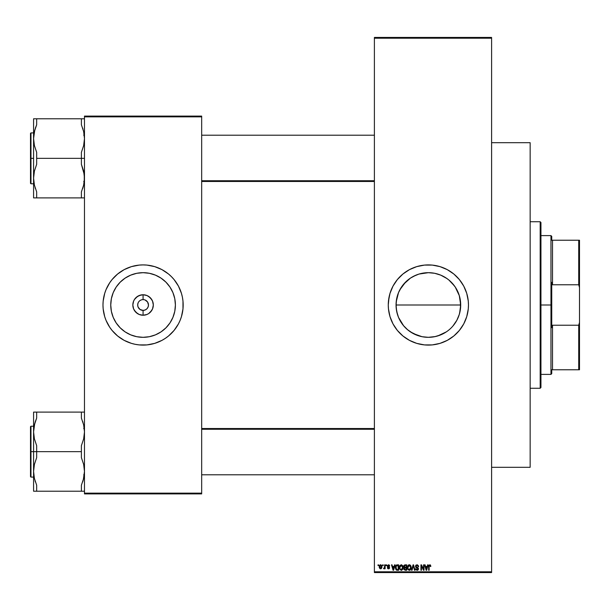 <?xml version="1.0" encoding="UTF-8"?>
<svg xmlns="http://www.w3.org/2000/svg" width="610" height="610" viewBox="0 0 610 610"><rect width="100%" height="100%" fill="white"/><g stroke="black" fill="none" stroke-linecap="round" stroke-linejoin="round"><path stroke-width="0.91" d="M142.023 299.708L141.009 300.013L142.023 299.708M140.064 300.524L141.009 300.013M139.248 301.195L140.079 300.509M138.577 302.011L139.263 301.18M148.367 306.052L148.474 305L148.062 307.066L146.896 308.82L145.142 309.987L143.075 310.398L143.075 315.24A10.24 10.24 0 0 1 132.835 305A10.24 10.24 0 0 1 143.075 294.76L143.075 299.601A5.398 5.398 0 0 0 137.677 305A5.398 5.398 0 0 0 143.075 310.398L140.079 309.491L138.089 307.066L140.079 309.491L142.313 310.345M435.418 336.545L428.372 337.322L422.067 336.705L425.117 337.162M425.315 337.177L428.312 337.322M410.393 331.863L417.98 335.607M419.108 335.965L421.266 336.529M413.107 333.495L407.32 329.53M399.397 319.335L403.393 325.519L407.838 329.964M403.645 325.824L398.505 317.368L396.668 311.306L396.05 304.992L396.195 308.042M396.21 308.248L397.407 314.28M398.132 316.422L398.475 317.291M397.194 313.532L396.203 308.172L396.203 301.828L398.505 292.632L401.51 287.02L399.161 291.161M398.475 292.708L398.086 293.7M397.392 295.774L397.224 296.368M415.974 275.148L410.385 278.145L403.5 284.351M407.709 280.142L410.393 278.137M410.416 278.122L412.726 276.719M421.396 273.44L419.1 274.035M417.987 274.386L416.081 275.102M413.13 276.49L418.986 274.065L428.372 272.678A32.322 32.322 0 0 1 460.695 305A32.322 32.322 0 0 1 428.372 337.322A32.322 32.322 0 0 1 396.05 305A32.322 32.322 0 0 1 428.372 272.678L425.315 272.822M425.117 272.838L422.15 273.28M424.514 344.909A40.092 40.092 0 0 0 428.372 345.092A40.092 40.092 0 0 1 388.273 305A40.092 40.092 0 0 1 428.372 264.908A40.092 40.092 0 0 0 424.514 265.091M424.369 265.106A40.092 40.092 0 0 0 420.564 265.67M420.534 265.678A40.092 40.092 0 0 0 416.805 266.608M416.661 266.654A40.092 40.092 0 0 0 409.501 269.62M409.44 269.658A40.092 40.092 0 0 0 406.168 271.618M406.024 271.709A40.092 40.092 0 0 0 395.051 282.697M395.013 282.75A40.092 40.092 0 0 0 388.471 301.073L390.003 293.364L393.008 286.098L397.377 279.563L402.935 274.004L409.47 269.635L416.729 266.631L424.438 265.098L432.299 265.098L440.008 266.631L447.275 269.635L453.809 274.004L459.368 279.563L463.73 286.098L466.741 293.364L468.274 301.073L468.465 305L468.274 308.927L466.741 316.636L463.73 323.902L459.368 330.437L453.809 335.996L447.275 340.365L440.008 343.369L432.299 344.902L424.438 344.902L416.729 343.369L409.47 340.365L402.935 335.996L397.377 330.437L393.008 323.902L390.003 316.636L388.471 308.927A40.092 40.092 0 0 0 395.013 327.25M395.051 327.303A40.092 40.092 0 0 0 406.024 338.291M406.168 338.382A40.092 40.092 0 0 0 409.44 340.342M409.501 340.38A40.092 40.092 0 0 0 416.661 343.346M416.805 343.392A40.092 40.092 0 0 0 420.534 344.322M420.564 344.33A40.092 40.092 0 0 0 424.369 344.894M143.838 299.655L143.075 299.601A5.398 5.398 0 0 1 148.474 305A5.398 5.398 0 0 1 143.075 310.398A5.398 5.398 0 0 1 137.677 305A5.398 5.398 0 0 1 143.075 299.601L142.374 299.647M134.375 299.601L137.387 296.483L141.078 294.958L143.075 294.76L146.995 295.537L150.319 297.756L152.538 301.081L153.316 305L152.538 308.919L150.319 312.244L148.764 313.517L146.995 314.463L143.075 315.24L139.156 314.463L135.832 312.244L133.613 308.919L132.835 305L133.613 301.081L134.558 299.312L135.832 297.756L139.156 295.537L143.075 294.76A10.24 10.24 0 0 1 153.316 305A10.24 10.24 0 0 1 143.075 315.24L143.075 310.398L145.142 309.987M134.375 310.398L137.387 313.517L139.156 314.463L143.075 315.24L146.995 314.463L148.764 313.517L151.776 310.398M143.075 337.322A32.322 32.322 0 0 1 110.753 305A32.322 32.322 0 0 1 143.075 272.678L149.381 273.295L155.443 275.14L161.032 278.122L165.935 282.148L169.954 287.043L172.935 292.632L174.78 298.694L175.398 305L174.78 311.306L172.935 317.368L169.954 322.957L165.935 327.852L161.032 331.878L155.443 334.86L149.381 336.705L143.075 337.322L136.77 336.705L130.708 334.86L125.119 331.878L120.223 327.852L116.197 322.957L113.216 317.368L111.371 311.306L110.753 305L111.371 298.694L113.216 292.632L116.197 287.043L120.223 282.148L125.119 278.122L130.708 275.14L136.77 273.295L143.075 272.678A32.322 32.322 0 0 1 175.398 305A32.322 32.322 0 0 1 143.075 337.322M143.053 264.908A40.092 40.092 0 0 0 114.741 276.635M114.71 276.665A40.092 40.092 0 0 0 112.11 279.533M112.057 279.594A40.092 40.092 0 0 0 104.714 293.334M103.761 312.861A40.092 40.092 0 0 0 104.699 316.613L103.174 308.927L102.983 305L103.174 301.073L104.706 293.364A40.092 40.092 0 0 0 103.761 297.139M103.746 297.222A40.092 40.092 0 0 0 102.983 304.977M102.983 305.023A40.092 40.092 0 0 0 103.746 312.777M104.714 316.666A40.092 40.092 0 0 0 112.057 330.406M112.11 330.467A40.092 40.092 0 0 0 114.71 333.334M114.741 333.365A40.092 40.092 0 0 0 143.053 345.092M104.706 293.364L106.033 289.659L109.739 282.727L112.08 279.563L117.638 274.004L124.173 269.635L131.44 266.631L139.149 265.098L143.075 264.908A40.092 40.092 0 0 1 183.168 305A40.092 40.092 0 0 1 143.075 345.092A40.092 40.092 0 0 1 102.983 305A40.092 40.092 0 0 1 143.075 264.908L147.002 265.098L154.711 266.631L161.978 269.635L168.512 274.004L171.425 276.65L174.071 279.563L178.44 286.098L181.445 293.364L182.398 297.177L182.977 301.073L182.977 308.927L181.445 316.636L180.118 320.341L178.44 323.902L174.071 330.437L168.512 335.996L165.348 338.337L161.978 340.365L154.711 343.369L147.002 344.902L139.149 344.902L135.252 344.322L131.44 343.369L124.173 340.365L117.638 335.996L112.08 330.437L109.739 327.273L106.033 320.341L104.706 316.636M151.776 299.601L148.764 296.483L146.995 295.537L143.075 294.76L143.075 299.601L144.128 299.708M147.567 302.003L145.142 300.013L147.567 302.003L148.474 305M143.075 299.601A5.398 5.398 0 0 1 148.474 305A5.398 5.398 0 0 1 143.075 310.398L143.777 310.353M374.395 38.209L374.395 571.791L491.599 571.791L491.599 38.209L374.395 38.209L374.395 37.439L491.599 37.439L491.599 38.209L491.599 37.439L374.395 37.439L374.395 572.561L491.599 572.561L491.599 38.209L374.395 38.209M382.668 565.622L382.668 564.852L383.156 564.852L383.156 565.622L382.668 565.622L383.156 565.622L383.156 564.852L382.668 564.852L383.156 564.852L383.156 565.622L382.668 565.622L382.668 564.852L382.668 565.622M383.576 568.634L384.048 568.848L383.576 568.634L384.048 568.848L384.628 568.146L384.048 568.848L383.576 568.634L384.506 567.788L384.628 564.852L385.123 564.852L385.123 568.772L384.628 568.772L384.628 568.146L384.163 568.825L383.576 568.634L383.72 568.078L384.048 568.848L384.628 568.146L384.628 568.772L385.123 568.772L385.123 564.852L384.628 564.852L385.123 564.852L385.123 568.772L384.628 568.772M386.031 565.622L386.031 564.852L386.526 564.852L386.526 565.622L386.031 565.622L386.526 565.622L386.526 564.852L386.031 564.852L386.526 564.852L386.526 565.622L386.031 565.622L386.031 564.852L386.031 565.622M389.676 566.042L387.922 565.546L387.914 566.309L389.241 566.904L389.607 567.834L388.936 568.779L387.861 568.68L387.365 567.727L388.486 568.284L389.119 567.803L387.495 566.782L387.365 565.562L388.478 564.776L389.569 565.569L388.478 564.776L387.297 566.049L389.119 567.803L388.486 568.284L387.365 567.727L388.501 568.848L389.607 567.727L387.785 565.95L388.448 565.34L389.676 566.042L388.982 565.562M394.563 564.852L394.136 566.461L394.563 564.852L395.074 564.852L393.58 570.251L393.069 570.251L391.498 564.852L392.017 564.852L392.436 566.461L394.136 566.461L392.436 566.461L392.017 564.852L391.498 564.852L393.069 570.251L393.58 570.251L395.074 564.852L394.563 564.852L395.074 564.852L393.58 570.251L393.069 570.251L391.498 564.852L392.017 564.852M399.84 565.607L401.67 564.837L403.027 566.515L402.752 569.328L401.121 570.312L399.535 568.855L399.603 566.057L401.243 564.776L399.84 565.607L399.352 567.544L401.243 570.319L403.134 567.475L402.775 565.836M410.713 565.622L409.302 564.776L410.454 565.287L411.087 566.515L410.545 569.717L409.066 570.297L407.808 569.351L407.419 567.292L408.021 565.432L409.302 564.776L407.899 565.607L407.411 567.544L409.302 570.319L411.193 567.475L410.835 565.836M429.143 566.538L429.143 570.251L428.655 570.251L428.822 565.401L430.202 564.868L430.828 566.461L430.332 566.53L429.737 565.409L429.143 566.538L429.737 565.409L430.332 566.53L430.828 566.461L430.53 565.157L429.76 564.776L428.655 566.583L428.655 570.251L429.143 570.251L429.143 566.538M388.471 308.927L388.273 305L389.043 297.177M427.648 564.852L427.221 566.461L427.648 564.852L428.159 564.852L426.664 570.251L426.154 570.251L424.583 564.852L425.101 564.852L425.521 566.461L427.221 566.461L425.521 566.461L425.101 564.852L424.583 564.852L426.154 570.251L426.664 570.251L428.159 564.852L427.648 564.852L428.159 564.852L426.664 570.251L426.154 570.251L424.583 564.852L425.101 564.852M423.531 564.852L423.531 569.168L423.531 564.852L424.026 564.852L424.026 570.251L423.5 570.251L421.434 565.92L421.434 570.251L420.938 570.251L420.938 564.852L421.464 564.852L423.531 569.168L421.464 564.852L420.938 564.852L420.938 570.251L421.434 570.251L421.434 565.92L423.5 570.251L424.026 570.251L424.026 564.852L423.531 564.852L424.026 564.852L424.026 570.251L423.5 570.251M418.628 566.598L418.14 566.675L417.431 565.5L416.119 565.79L416.119 566.85L418.002 567.727L418.49 568.84L417.652 570.22L415.997 569.847L415.616 568.703L417.164 569.687L417.987 568.672L415.646 567.102L415.677 565.516L417.347 564.807L418.529 565.928L418.628 566.598L417.004 564.776L415.471 566.347L416.218 567.628L417.842 568.268L417.995 568.817L417.072 569.687L415.616 568.703L417.087 570.319L418.49 568.84L415.967 566.332L416.958 565.409L418.628 566.598L418.14 566.675L417.82 565.783M413.122 566.332L412.04 570.251L413.122 566.332L412.04 570.251L411.521 570.251L413.069 564.852L413.542 564.852L414.998 570.251L414.495 570.251L413.336 565.478L413.122 566.332L413.336 565.478L414.495 570.251L414.998 570.251L413.542 564.852L413.069 564.852L413.542 564.852L414.998 570.251L414.495 570.251L413.527 566.332M405.185 570.251L403.927 569.42L404.369 567.757L403.698 566.438L404.064 565.272L405.032 564.852L406.71 564.852L406.71 570.251L405.185 570.251L406.71 570.251L406.71 564.852L405.192 564.852L406.71 564.852L406.71 570.251L405.185 570.251L403.835 568.894L404.369 567.757L403.835 568.894L404.369 567.757L403.698 566.438L405.192 564.852M397.102 570.243L395.57 569.046L395.562 566.126L396.523 564.959L398.65 564.852L398.65 570.251L397.278 570.251L398.65 570.251L398.65 564.852L397.209 564.852L398.65 564.852L398.65 570.251L396.332 570.068M379.229 566.85L379.946 564.974L380.937 564.829L381.7 565.485L381.913 567.498L381.25 568.65L379.961 568.657L379.29 567.529L379.229 566.85L380.602 568.848L381.967 566.812L380.602 564.776L379.229 566.85M378.04 565.622L378.04 564.852L378.535 564.852L378.535 565.622L378.04 565.622L378.535 565.622L378.535 564.852L378.04 564.852L378.535 564.852L378.535 565.622L378.04 565.622L378.04 564.852L378.04 565.622M84.477 116.091L201.674 116.091L201.674 116.861L84.477 116.861L84.477 493.139L201.674 493.139L201.674 116.091L84.477 116.091L84.477 116.861L84.477 116.091M161.978 269.635L165.348 271.663M165.348 338.337L161.978 340.365M154.711 343.369L150.899 344.322M124.173 340.365L120.803 338.337M120.803 271.663L124.173 269.635M131.44 266.631L135.252 265.678M84.477 493.909L201.674 493.909L201.674 116.861L84.477 116.861L84.477 493.909L84.477 493.139L201.674 493.139L201.674 493.909L84.477 493.909M144.387 345.077L143.075 345.092A40.092 40.092 0 0 0 171.41 333.365M171.44 333.334A40.092 40.092 0 0 0 174.041 330.467M174.094 330.406A40.092 40.092 0 0 0 181.437 316.666M181.452 316.613A40.092 40.092 0 0 0 182.39 312.861M182.413 312.777A40.092 40.092 0 0 0 183.168 305.023M183.168 304.977A40.092 40.092 0 0 0 182.413 297.222M182.39 297.139A40.092 40.092 0 0 0 181.452 293.387M181.437 293.334A40.092 40.092 0 0 0 174.094 279.594M174.041 279.533A40.092 40.092 0 0 0 171.44 276.665M171.41 276.635A40.092 40.092 0 0 0 143.098 264.908L141.764 264.923M180.118 320.341L180.476 319.457M106.033 289.659L105.675 290.543M155.443 334.86L158.31 333.51M172.935 292.632L171.585 289.765M130.708 275.14L127.841 276.49M113.216 317.368L114.566 320.235M147.574 307.989L148.062 307.066M138.089 307.066L137.677 305L138.089 302.934M143.075 310.398L142.374 310.353M374.395 572.561L374.395 571.791L491.599 571.791L491.599 572.561L374.395 572.561M431.567 337.162L432.604 337.048M438.346 335.744L434.678 336.705M444.332 333.106L443.63 333.495M441.709 334.44L446.345 331.863L437.751 335.935M460.268 299.792L460.535 308.172L459.299 314.386L456.875 320.235L452.879 326.075M455.22 322.995L454.702 323.742M456.875 320.242L456.059 321.683M458.224 317.391L457.302 319.411M458.262 317.291L458.59 316.476M451.057 281.98L455.243 287.043L459.299 295.614L460.695 305L459.597 313.357M460.07 298.664L459.345 295.766M459.292 295.583L458.247 292.663M459.505 296.323L460.062 298.633M457.584 291.161L456.867 289.75M458.59 293.532L459.284 295.553M454.557 286.044L448.884 280.02L451.225 282.148M456.051 288.309L455.228 287.013M431.476 272.822L428.372 272.678L434.678 273.295L440.74 275.14L446.909 278.526M443.653 276.521L444.179 276.81M443.638 276.513L441.144 275.308M440.664 275.102L438.857 274.424M437.637 274.035L435.814 273.547M415.402 275.392L415.959 275.156M409.798 278.549L410.377 278.145M399.863 289.765L405.658 282.003M401.51 287.02L402.188 286.052M396.05 305L460.695 305L396.05 305L396.675 298.648M400.678 321.676L399.878 320.258M407.869 329.987L405.337 327.677M413.092 333.487L412.314 333.052M415.974 334.852L414.823 334.349M425.2 337.17L424.133 337.048M413.13 333.51L422.029 336.697M432.223 265.091A40.092 40.092 0 0 0 428.372 264.908A40.092 40.092 0 0 1 468.465 305A40.092 40.092 0 0 1 428.372 345.092A40.092 40.092 0 0 0 432.223 344.909M432.376 344.894A40.092 40.092 0 0 0 439.94 343.392M440.084 343.346A40.092 40.092 0 0 0 447.229 340.388M447.313 340.342A40.092 40.092 0 0 0 450.584 338.382M450.714 338.291A40.092 40.092 0 0 0 461.678 327.318M461.739 327.227A40.092 40.092 0 0 0 463.714 323.933M463.752 323.864A40.092 40.092 0 0 0 463.752 286.136M463.714 286.067A40.092 40.092 0 0 0 461.739 282.773M461.678 282.682A40.092 40.092 0 0 0 450.714 271.709M450.584 271.618A40.092 40.092 0 0 0 447.313 269.658M447.229 269.612A40.092 40.092 0 0 0 440.084 266.654M439.94 266.608A40.092 40.092 0 0 0 432.376 265.106M443.714 342.042L444.682 341.63M453.809 335.996L456.722 333.35M464.95 321.424L465.415 320.341M468.274 301.073L468.129 299.838M465.415 289.659L464.95 288.576M453.809 274.004L452.833 273.234M444.682 268.369L443.714 267.958M413.023 267.958L411.864 268.461M391.841 288.469L391.33 289.659M391.33 320.341L391.841 321.531M411.864 341.539L413.023 342.042M446.329 278.122L448.876 280.013M405.513 327.852L403.385 325.504M405.513 282.148L407.869 280.013M434.587 273.28L431.628 272.838M460.695 305.015L460.55 301.958M460.527 301.752L460.092 298.793M458.217 317.413L456.867 320.265M459.345 314.234L460.07 311.329M434.701 336.697L440.786 334.844M428.372 337.322L431.422 337.177M431.628 337.162L434.587 336.72M430.828 566.461L430.325 566.354M430.332 566.53L429.737 565.409L429.211 565.821L429.989 565.478M429.143 570.251L428.655 570.251L428.655 566.583M428.655 566.431L428.685 565.988M429.76 564.776L430.462 565.073M426.596 568.665L427.053 567.094L426.596 568.665M426.169 568.855L425.688 567.094L427.053 567.094L425.688 567.094L426.245 569.13M421.434 570.251L420.938 570.251L420.938 564.852L421.464 564.852M416.073 565.874L416.775 565.424M418.399 569.42L417.82 570.136M415.997 569.847L415.639 569.016M415.623 568.855L416.127 568.833M416.973 569.679L417.995 568.817L417.766 568.192M417.987 568.947L417.842 568.268L416.05 567.529M417.987 568.672L416.218 567.628M417.995 568.817L417.842 568.268M416.028 567.521L415.646 567.102M415.669 565.523L416.111 565.02M416.279 567.658L416.744 567.818M411.521 570.251L412.04 570.251L411.521 570.251L413.069 564.852L411.521 570.251M411.193 567.712L411.125 568.406M411.026 568.81L409.302 570.319M407.648 568.985L407.457 568.245M408.319 565.127L409.089 564.791M409.531 564.791L409.943 564.913M409.767 570.251L410.195 570.037M409.196 569.679L409.989 569.466M408.418 569.283L409.096 569.671M408.151 568.871L409.295 569.687L408.113 568.779L407.899 567.559L408.113 568.779L407.899 567.559L409.31 565.409L408.174 566.164L407.899 567.559L408.067 566.423M409.218 565.417L409.958 565.615L409.31 565.409L410.705 567.468L410.454 568.909L410.705 567.468L409.386 569.679M410.69 567.125L410.095 565.722M410.553 566.431L410.217 565.844M404.194 567.658L403.835 567.201M404.186 566.431L404.293 565.912L405.253 567.376L404.186 566.431L404.674 565.546L404.476 567.17L406.222 567.376L405.048 567.369M405.078 569.61L404.331 568.68L404.697 569.534L406.222 569.618L405.368 569.618L404.331 568.802L404.781 568.055L404.422 568.345M405.299 568.001L406.222 568.001L406.222 569.618L406.222 568.001L404.781 568.055L404.338 568.993M404.781 568.055L404.331 568.802L404.674 568.101M404.796 565.508L406.222 565.478L406.222 567.376L406.222 565.478L404.674 565.546M402.859 566.019L403.027 566.515M403.134 567.712L403.058 568.406M401.891 570.182L401.479 570.304M399.352 567.544L399.397 568.245M402.653 565.622L401.136 564.784M399.436 568.474L399.58 568.985M401.136 569.679L401.929 569.466M400.358 569.283L401.037 569.671M400.091 568.871L401.235 569.687L400.046 568.779L399.84 567.559L400.046 568.779L399.84 567.559L401.243 565.409L400.114 566.164L399.84 567.559L400.007 566.423M402.089 565.775L401.243 565.409L402.646 567.468L401.327 569.679M402.63 567.125L402.066 569.351L402.646 567.468L402.036 565.722M402.493 566.431L402.15 565.844M397.278 570.251L396.5 570.144L395.356 567.765M397.209 564.852L395.356 567.346M396.035 565.272L396.515 564.959M396.355 565.76L396.042 566.271L398.162 565.478L398.162 569.618L396.591 569.511L395.974 566.492M396.988 565.493L396.439 565.691M395.875 568.124L396.591 569.511L398.162 569.618L398.162 565.478L397.179 565.485M396.195 569.145L397.293 569.618M396.218 565.912L395.852 567.857M393.511 568.665L393.968 567.094L393.511 568.665M393.16 569.13L392.604 567.094L393.336 569.427M392.604 567.094L393.968 567.094L392.604 567.094M388.913 564.845L389.34 565.15M389.165 565.966L388.303 565.348L387.785 565.95L388.616 566.598M387.792 565.866L388.593 565.356L389.188 566.111L388.448 565.34L387.785 565.95L388.395 566.522M389.592 567.948L389.416 568.406M387.861 568.68L387.403 567.948M387.388 567.872L388.486 568.284L389.119 567.803L388.684 567.353M387.876 567.78L388.486 568.284L389.119 567.803L388.395 567.254M387.853 567.651L388.486 568.284L389.027 567.544M388.334 568.268L388.959 567.483M387.792 565.821L388.318 565.348M384.071 568.146L384.536 567.689L383.72 568.078L384.536 567.689L384.071 568.146L384.536 567.689L384.628 564.852M379.283 566.156L379.55 565.401M380.045 564.913L380.426 564.791M380.152 565.508L379.969 567.91M379.885 567.75L380.609 568.284L381.479 566.812L380.609 568.284L381.395 567.521L381.319 565.874L380.472 565.348L381.471 566.576M380.495 568.276L379.725 566.812L380.709 565.348M426.298 569.351L426.535 568.916M401.899 565.615L401.159 565.417M396.042 566.271L395.852 567.254M379.733 566.576L379.733 567.056M381.448 567.285L381.479 566.812M161.032 331.878L163.579 329.987M169.954 287.043L168.063 284.496M125.119 278.122L122.572 280.013M116.197 322.957L118.088 325.504M540.178 221.727L540.948 222.498L540.948 387.502L540.178 388.273L530.151 388.273L540.178 388.273L540.178 221.727L530.151 221.727L540.178 221.727L540.178 388.273L540.948 387.502L540.948 222.498L540.178 221.727M491.599 142.687L530.151 142.687L491.599 142.687M530.151 467.313L491.599 467.313L530.151 467.313L530.151 142.687L530.151 467.313M33.581 426.215L30.965 426.215L30.965 477.104L30.5 476.639L30.5 426.672L30.5 451.659L30.965 451.659L30.965 426.215L30.965 451.659L33.581 451.659L33.581 491.218L36.669 491.218L36.669 485.224L34.404 478.453L33.581 471.438L34.404 464.423L36.669 457.645L36.669 445.666L34.404 438.895L33.581 431.88L33.581 451.659L36.669 451.659L36.669 445.666L34.404 438.895L33.581 431.88L34.404 424.865L36.669 418.086L36.669 412.101L81.389 412.101L81.389 418.086L83.654 424.857L84.477 431.88L83.654 438.895L81.389 445.666L81.389 451.659L36.669 451.659L81.389 451.659L81.389 457.645L83.654 464.416L84.477 471.438L83.654 478.453L81.389 485.224L81.389 491.218L36.669 491.218L36.669 485.224L34.404 478.453L33.581 471.438L34.404 464.423L36.669 457.645L36.669 451.659L33.581 451.659L33.581 491.218L84.264 491.218M82.685 481.87L83.425 479.391M34.122 477.096L34.32 478.065M35.067 480.909L35.365 481.824L35.067 480.909M84.477 412.101L81.389 412.101L81.389 418.086L83.654 424.857L84.477 431.88L83.654 438.895L81.389 445.666L81.389 457.645L83.654 464.416L84.477 471.438L83.318 479.78M83.936 426.222L83.745 425.254M82.99 422.41L82.716 421.556L82.99 422.41M34.64 423.92L36.669 418.086L36.669 412.101L33.581 412.101L36.669 412.101L33.581 412.101L33.581 451.659L30.965 451.659L30.965 477.104L30.965 451.659L30.5 451.659L30.5 426.672L30.965 426.215M34.739 423.538L33.581 431.88L33.581 412.101L34.404 412.101M82.678 412.101L36.669 412.101M30.5 451.659L30.5 476.639L30.5 451.659M33.916 427.427L33.802 428.296M36.669 418.086L35.38 421.449M84.142 475.891L84.226 475.312M81.389 485.224L81.412 491.218M82.99 422.402L82.693 421.487L82.99 422.402M83.936 426.215L83.661 424.903L83.936 426.215M374.395 429.265L201.674 429.265L374.395 429.265M201.674 180.735L374.395 180.735L201.674 180.735M551.745 240.233L551.745 236.375L551.745 240.233L552.515 240.233L551.745 240.233M552.515 284.779L552.515 240.233L552.515 284.779L578.73 284.779L579.5 287.539L579.5 322.461L578.73 325.221L552.515 325.221L551.745 327.677L551.745 282.323L552.515 284.779L578.73 284.779L578.73 240.233L552.515 240.233L578.73 240.233L578.73 284.779L579.5 287.539L579.5 369.767L579.5 322.461L578.73 325.221L552.515 325.221L551.745 327.677L551.745 305L550.967 305L551.745 305L551.745 282.323L552.515 284.779M540.948 235.605L550.967 235.605L550.967 305L550.967 235.605L551.745 236.375M540.948 305L550.967 305L540.948 305M551.745 369.767L551.745 373.625L551.745 369.767L552.515 369.767L552.515 325.221L552.515 369.767L579.5 369.767L578.73 369.767L578.73 325.221L578.73 369.767L551.745 369.767M540.948 374.395L550.967 374.395L550.967 305L550.967 374.395L551.745 373.625M579.5 240.233L578.73 240.233L579.5 240.233L579.5 287.539L579.5 240.233M83.425 186.08L84.264 181.666L84.264 174.582L81.389 164.334L81.389 158.341L36.669 158.341L81.389 158.341L81.389 152.355L83.654 145.576L84.477 138.561L83.654 131.547L81.389 124.775L81.412 118.782L36.669 118.782L84.477 118.782L81.389 118.782L81.389 124.775L83.654 131.547L84.477 138.561L83.654 145.576L81.389 152.355L81.389 158.341L84.477 158.341L81.389 158.341L81.389 164.334L83.654 171.105L84.477 178.12L83.654 185.135L81.389 191.914L81.389 197.899L36.669 197.899L36.669 191.914L34.404 185.143L33.581 178.12L34.404 171.105L36.669 164.334L36.669 152.355L34.404 145.584L33.581 138.561L34.404 131.547L36.669 124.775L36.669 118.782L33.581 118.782L33.581 158.341L30.965 158.341L30.965 183.785L30.965 158.341L30.5 158.341L30.5 183.328L30.5 133.361L30.965 132.896L30.965 183.785L30.5 183.328L30.5 158.341L33.581 158.341L33.581 197.899L83.661 197.899M34.412 197.899L36.669 197.899L36.669 191.914L34.404 185.143L33.581 178.12L34.404 171.105L36.669 164.334L36.669 152.355L34.404 145.584L33.581 138.561L33.581 197.899L35.38 197.899L33.581 197.899M34.122 183.778L34.32 184.746M35.067 187.59L35.342 188.444L35.067 187.59M83.936 132.904L83.745 131.935M82.99 129.091L82.693 128.176L82.99 129.091M34.64 130.609L36.669 124.775L36.669 118.782L33.794 118.782L36.646 118.782M30.965 158.341L30.965 132.896L30.965 158.341M30.5 158.341L30.5 133.361L30.5 158.341M35.38 118.782L33.581 118.782L33.581 138.561L34.739 130.22M33.581 118.782L34.412 118.782M33.916 134.108L33.802 134.985M35.38 128.13L36.669 124.775M34.404 197.899L35.38 197.899M35.067 187.598L35.365 188.513L35.067 187.598M34.122 183.785L34.396 185.097L34.122 183.785M83.318 186.462L82.685 188.551M84.142 182.573L84.226 181.993M81.389 191.914L81.389 197.899M35.067 422.41L35.342 421.556M35.067 422.402L35.365 421.487M34.122 426.215L34.396 424.903M82.678 491.218L83.661 491.218M83.936 477.096L83.661 478.408M84.264 118.782L83.661 118.782L84.264 118.782M82.99 187.59L82.716 188.444M34.122 132.904L34.396 131.592M34.404 118.782L33.794 118.782L34.404 118.782M82.99 187.598L82.693 188.513M83.936 183.785L83.661 185.097M83.707 474.786L84.477 475.564L83.707 474.786M33.581 477.104L30.965 477.104M83.707 428.525L84.477 427.755M201.674 474.786L374.395 474.786M201.674 428.525L374.395 428.525M374.395 135.214L201.674 135.214M374.395 181.475L201.674 181.475M83.707 135.214L84.477 134.436M33.581 183.785L30.965 183.785M33.581 132.896L30.965 132.896M83.707 181.475L84.477 182.245L83.707 181.475"/></g></svg>
